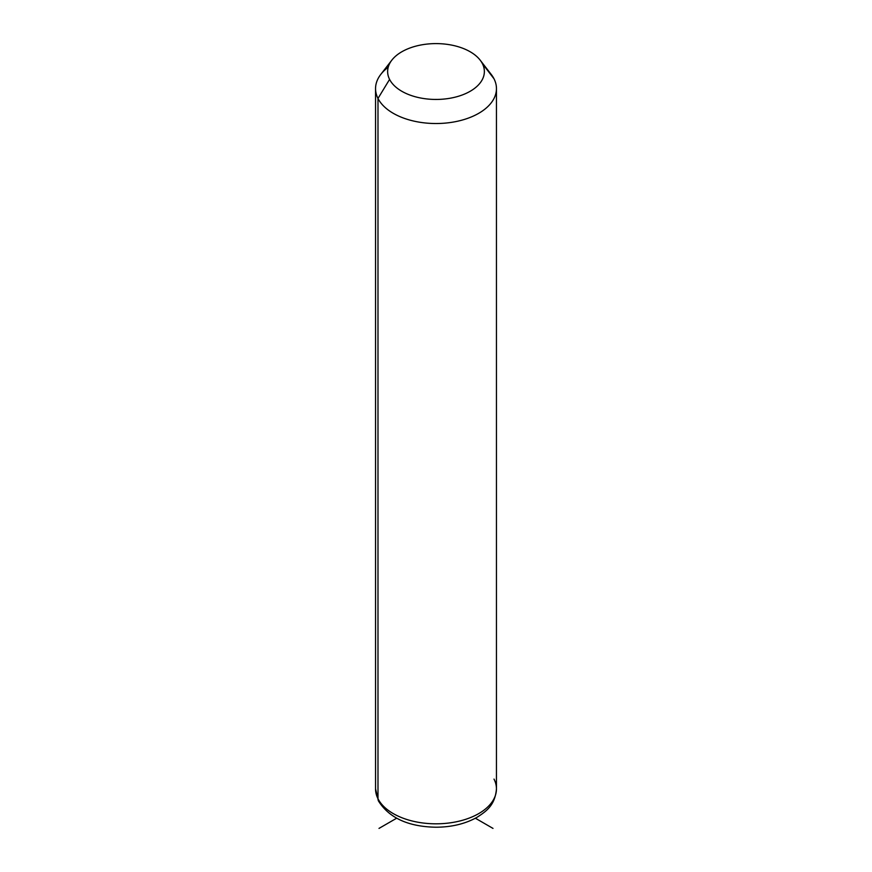 <?xml version="1.0" encoding="UTF-8"?>
<svg xmlns="http://www.w3.org/2000/svg" width="872" height="872" viewBox="0 0 872 872"><rect width="100%" height="100%" fill="white"/><g stroke="black" fill="none" stroke-linecap="round" stroke-linejoin="round"><path stroke-width="1.31" d="M388.204 67.253A60.451 34.902 0 0 0 375.549 88.617A60.451 34.902 0 0 0 377.99 98.449L377.99 798.741A60.451 34.902 0 0 0 444.6 823.462A60.451 34.902 0 0 0 496.451 788.909A60.451 34.902 180 0 1 444.6 823.462A60.451 34.902 180 0 1 377.99 798.741L377.99 98.449L389.588 79.385A48.363 27.926 0 0 0 449.614 98.318A48.363 27.926 0 0 0 482.412 63.656L494.01 78.796A60.451 34.902 180 0 1 453.026 122.113A60.451 34.902 180 0 1 377.99 98.449A60.451 34.902 180 0 1 380.813 74.371L391.855 60.124A48.363 27.926 0 0 0 389.588 79.385L377.99 98.449A60.451 34.902 0 0 0 444.6 123.17A60.451 34.902 0 0 0 496.451 88.617A60.451 34.902 0 0 0 494.01 78.796L482.412 63.656A48.363 27.926 0 0 0 480.145 60.124A48.363 27.926 0 0 0 436 43.6A48.363 27.926 0 0 0 391.855 60.124M480.145 60.124L491.187 74.371A60.451 34.902 180 0 1 494.01 78.796A60.451 34.902 0 0 0 487.601 70.436M389.588 79.385A48.363 27.926 180 0 1 422.386 44.734A48.363 27.926 180 0 1 482.412 63.656A48.363 27.926 180 0 1 449.614 98.318A48.363 27.926 180 0 1 389.588 79.385M377.99 798.741A60.451 34.902 180 0 1 375.549 788.909A60.451 34.902 0 0 0 377.99 798.741A8.066 6.311 153.1 0 0 378.535 801.085A8.066 6.311 -26.9 0 1 377.99 798.741M375.549 88.617L375.549 788.909L378.535 801.085C389.261 818.023 408.423 826.732 436.033 827.223C451.587 827.136 465.19 823.866 476.853 817.413C486.718 811.08 495.013 805.139 496.451 788.909A60.451 34.902 0 0 0 494.01 779.088M396.618 818.23L379.004 828.4M475.382 818.23L492.996 828.4M496.451 788.909L496.451 88.617"/></g></svg>
